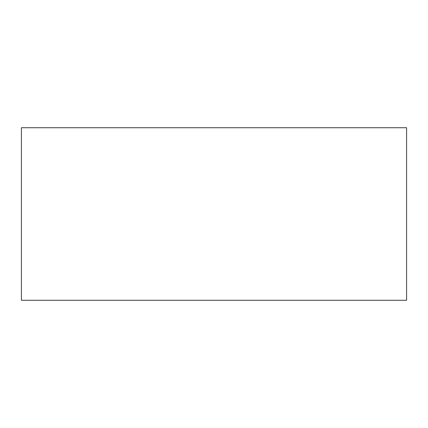 <?xml version="1.0" encoding="UTF-8"?>
<svg xmlns="http://www.w3.org/2000/svg" width="428" height="428" viewBox="0 0 428 428"><rect width="100%" height="100%" fill="white"/><g stroke="black" fill="none" stroke-linecap="round" stroke-linejoin="round"><path stroke-width="0.64" d="M21.4 127.731L21.4 300.269L406.6 300.269L406.6 127.731L21.4 127.731"/></g></svg>
